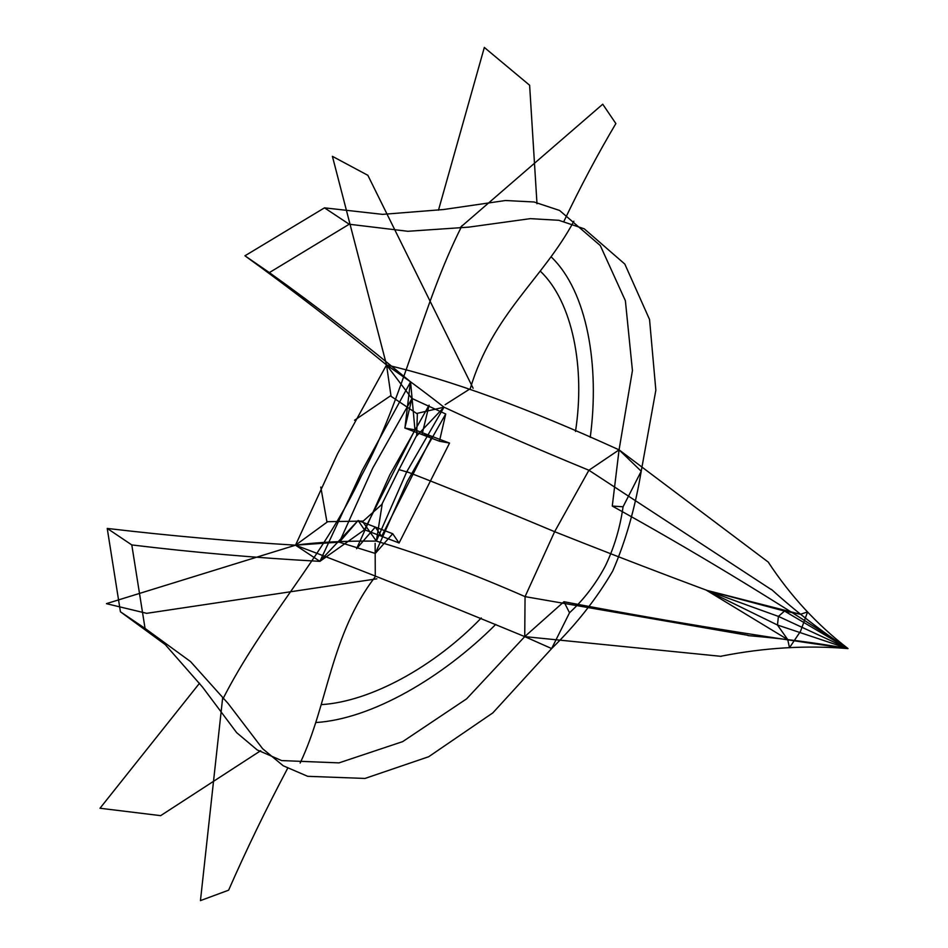 <?xml version="1.0" encoding="UTF-8"?>
<svg xmlns="http://www.w3.org/2000/svg" width="948" height="948" viewBox="0 0 948 948"><rect width="100%" height="100%" fill="white"/><g stroke="black" fill="none" stroke-linecap="round" stroke-linejoin="round"><path stroke-width="0.71" stroke-dasharray="4.74 3.56" d=""/><path stroke-width="1.42" d="M391.038 396.217L386.547 364.968L337.547 453.784L295.515 545.183C232.011 541.32 169.254 535.727 107.231 528.427L120.432 611.792L165.248 644.604L202.481 687.027L236.656 732.662L257.216 749.951L281.639 760.58L339.005 762.879L402.687 741.62L466.617 698.842L524.73 636.618L551.641 648.562L492.853 712.872L428.686 756.729L365.004 778.438L307.685 776.317L283.251 765.794L262.596 748.683L228.172 703.558L190.512 661.562L145.056 628.417L131.796 544.934L107.231 528.415M721.132 656.348L524.73 636.618C431.21 597.998 354.801 567.52 295.515 545.183L106.437 603.651M411.942 398.575L404.832 428.022L439.445 441.211L445.726 413.992L407.249 481.513L375.289 553.431L392.721 533.724L358.095 520.523L339.431 542.126L372.647 468.3L411.942 398.575L386.547 364.968C340.285 326.977 293.086 290.586 244.94 255.794L269.362 272.597C317.734 307.188 364.802 343.626 410.579 381.89L362.219 470.457L319.926 561.346C256.553 557.922 193.842 552.459 131.796 544.934M748.031 635.61C783.368 638.585 816.69 642.922 847.998 648.598C806.795 645.102 764.526 647.626 721.144 656.182M244.94 255.794L324.477 207.849L382.589 214.367L443.688 209.508L505.462 200.514L534.02 201.983L559.545 210.432L600.309 245.591L625.384 300.741L632.435 370.585L619.068 449.862L588.898 470.244C536.118 448.57 487.817 427.56 444.008 407.19L406.787 471.701L376.368 541.095C423.341 555.196 472.91 573.706 525.062 596.624L748.031 635.338M771.388 589.36C796.699 612.207 822.224 631.949 847.998 648.598C750.318 634.899 655.637 619.269 563.953 601.719L524.73 636.618L525.062 596.624L554.639 531.686L588.898 470.244L771.186 589.502M563.953 601.719L569.523 612.775L551.641 648.562C576.23 624.519 596.612 598.65 612.764 570.945C625.692 541.071 635.172 507.832 641.215 471.227L619.068 449.862L612.278 506.066L623.061 506.789L641.215 471.227L655.85 390.197L649.546 319.5L624.827 264.077L584.252 228.823L558.799 220.292L530.335 218.644L468.833 227.129L407.865 231.288L349.219 224.238L269.362 272.597M573.86 221.216C542.979 278.783 492.628 313.978 470.22 388.739L445.169 404.666M375.135 543.311L375.278 576.704C330.354 635.219 328.245 703.878 300.149 763.045M768.615 562.365L619.068 449.862C527.218 407.924 449.719 379.638 386.547 364.968C401.679 375.041 420.841 389.118 444.008 407.19L416.231 436.364M120.432 611.792L145.056 628.417M326.941 521.696L363.226 521.092L381.783 504.49L398.918 469.758M326.894 521.673L320.791 487.059M416.729 413.458L444.008 407.19M612.278 506.066C690.867 549.532 769.444 597.05 847.998 648.61L778.427 616.401L777.455 625.016L787.729 639.592L789.494 647.709L800.55 631.261L807.589 611.898L800.515 614.28L706.438 590.26L777.455 625.016L847.998 648.61L784.494 611.057L800.515 614.28M787.729 639.592L706.438 590.26L784.494 611.057L778.427 616.401C709.697 591.919 635.018 563.645 554.414 531.603M623.061 506.789C620.111 527.775 614.209 547.482 605.369 565.92C595.83 583.897 583.873 599.515 569.523 612.775M376.866 578.825L146.442 613.368M146.442 613.273L106.437 603.675M481.276 617.978C434.528 666.515 370.692 701.591 321.538 704.613M495.757 624.412C442.42 677.713 371.675 719.022 315.968 722.53M199.53 683.224L100.002 808.253L160.733 815.659M260.7 750.697L160.674 815.635M287.635 768.307C265.878 809.438 246.219 850.06 228.622 890.184L200.455 900.6L222.685 697.61M367.717 175.238L332.404 156.337L386.547 364.968L410.579 381.89L414.951 429.847L404.832 428.022M358.119 520.511L364.447 529.79L414.94 429.859M405.08 426.766L410.437 381.76M389.818 474.853L356.614 548.691L375.289 527.076L381.629 536.355L432.11 436.424L422.014 434.587L429.124 405.14L389.818 474.853M392.721 533.724L399.061 543.014L424.337 493.067L449.542 443.072L439.434 441.247M339.194 542.149L375.289 553.431M364.399 529.707L399.001 542.931M222.306 700.145C262.88 619.814 322.972 558.064 361.283 476.05M847.998 648.562C817.093 624.732 790.585 596.031 768.484 562.472M327.641 521.72L295.515 545.183C317.236 542.22 344.183 540.858 376.368 541.095L382.269 503.589M324.477 207.849L349.219 224.238M354.552 420.248L390.434 395.897L417.357 413.932L416.658 435.452L399.025 469.544M362.337 521.116L376.368 541.095M473.123 388.253L367.788 175.179M575.483 431.47C585.402 367.824 572.556 301.962 540.443 271.282M590.249 437.36C599.74 366.272 587.511 291.747 551.179 256.884M438.474 210.195L484.345 47.4M536.995 203.749L529.624 85.249M484.321 47.447L529.671 85.284M563.882 221.405C580.52 186.566 597.844 153.955 615.868 123.572L602.738 104.209L460.088 227.627M339.431 542.126L295.515 545.183L319.926 561.346L364.459 529.814M357.289 521.376L319.725 561.335M411.811 398.397L445.726 413.992M414.845 429.847L449.447 443.06M462.02 225.6C421.398 306.003 404.322 397.011 361.342 475.932M554.651 531.698C503.009 510 453.689 489.986 406.704 471.654M398.812 469.58L409.062 472.578"/></g></svg>
